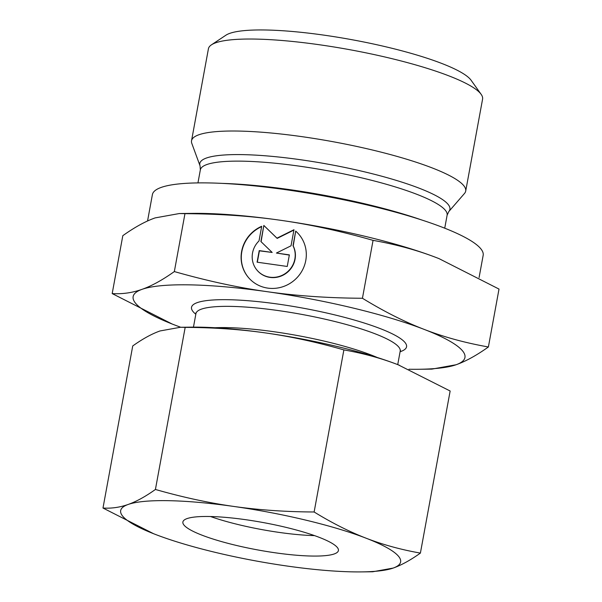 <?xml version="1.0" encoding="UTF-8"?>
<svg xmlns="http://www.w3.org/2000/svg" width="602" height="602" viewBox="0 0 602 602"><rect width="100%" height="100%" fill="white"/><g stroke="black" fill="none" stroke-linecap="round" stroke-linejoin="round"><path stroke-width="0.9" d="M447.12 215.192A125.449 22.146 10.4 0 0 444.886 209.744A125.449 22.146 10.4 0 0 300.007 166.25A125.449 22.146 10.4 0 0 200.338 169.899L200.052 165.881L191.812 143.404A139.371 24.607 10.4 0 1 191.534 140.763L208.42 48.777A139.371 24.607 10.4 0 1 211.437 44.841A139.371 24.607 10.4 0 1 346.827 49.168A139.371 24.607 10.4 0 1 480.103 93.039A139.371 24.607 10.4 0 1 481.156 94.348A139.371 24.607 10.4 0 1 482.586 99.097L465.7 191.082A139.371 24.607 10.4 0 1 464.503 193.453L448.821 211.535L447.12 215.192L444.735 228.188M211.437 44.841L225.855 35.24A126.721 22.372 10.4 0 1 348.957 39.168A126.721 22.372 10.4 0 1 470.132 79.058A126.721 22.372 10.4 0 1 471.095 80.247L481.156 94.348M191.534 140.763A139.371 24.607 10.4 0 1 317.593 139.039A139.371 24.607 10.4 0 1 463.216 185.025A139.371 24.607 10.4 0 1 465.7 191.082M222.371 183.392A154.443 27.263 10.4 0 1 421.739 219.986M147.558 220.979L152.389 194.634A168.146 29.686 10.4 0 1 304.469 192.557A168.146 29.686 10.4 0 1 480.163 248.032A168.146 29.686 10.4 0 1 483.165 255.338L479.087 277.53M215.049 327.736A103.837 18.331 10.4 0 1 377.319 357.52M112.19 293.58L122.816 235.675C134.72 227.21 145.496 221.28 155.135 217.901L179.351 213.537L184.964 213.665C219.294 213.868 251.057 216.058 280.254 220.242C309.466 224.35 340.401 231.055 373.059 240.364L362.434 298.268C328.105 298.058 296.342 295.868 267.145 291.684C237.933 287.575 206.998 280.871 174.339 271.57C162.435 280.035 151.666 285.965 142.019 289.344C132.365 292.798 122.424 294.212 112.19 293.58L172.18 324.026A168.673 29.776 10.4 0 1 136.15 303.927A168.673 29.776 10.4 0 1 142.019 289.344A168.673 29.776 10.4 0 1 267.145 291.684A168.673 29.776 10.4 0 1 424.169 329.392A168.673 29.776 10.4 0 1 461.945 350.168A168.673 29.776 10.4 0 1 456.068 364.752C465.715 361.366 476.483 355.443 488.388 346.978C465.12 342.854 443.719 336.992 424.169 329.392C404.604 321.859 384.031 311.49 362.434 298.268M373.059 240.364C396.327 244.487 417.728 250.349 437.278 257.949A168.673 29.776 10.4 0 1 439.016 258.619A168.673 29.776 10.4 0 1 439.024 258.627L499.013 289.073L488.388 346.978M179.351 213.537L192.497 213.379A168.673 29.776 10.4 0 1 280.254 220.242A168.673 29.776 10.4 0 1 437.278 257.949L439.031 258.627M295.702 231.115A33.208 31.853 137.9 0 1 298.359 233.719A33.208 31.853 137.9 0 1 296.447 278.282A33.208 31.853 137.9 0 1 251.704 280.818A33.208 31.853 137.9 0 1 249.047 278.207A33.208 31.853 137.9 0 1 261.704 226.292L259.026 240.905A21.92 21.025 -42.1 0 0 257.43 270.644A21.92 21.025 -42.1 0 0 288.381 271.02A21.92 21.025 -42.1 0 0 293.016 245.729L295.702 231.115L293.219 245.955A21.92 21.025 137.9 0 1 288.576 271.246A21.92 21.025 137.9 0 1 257.626 270.87A21.92 21.025 137.9 0 1 257.528 270.757M298.457 233.832A33.208 31.853 -42.1 0 0 295.898 231.334M263.834 225.449L276.965 238.166L293.979 229.723L291.029 245.804L276.416 253.051L289.366 254.887L287.237 266.46L257.092 262.186L259.221 250.613L272.164 252.449L260.884 241.522L263.834 225.449L261.087 241.718M272.164 252.449L259.417 250.831L257.325 262.216M289.329 255.075L276.416 253.051M293.919 230.077L277.168 238.392L264.037 225.667M261.644 226.623A33.208 31.853 -42.1 0 0 249.145 278.32M184.964 213.665L174.339 271.57M418.706 369.274L431.852 369.116L456.068 364.752A168.673 29.776 10.4 0 1 418.706 369.274A168.673 29.776 10.4 0 1 408.976 369.244M180.773 327.27A168.673 29.776 10.4 0 1 173.925 324.704A168.673 29.776 10.4 0 1 172.187 324.026L172.172 324.019M314.53 535.614A79.065 13.959 10.4 0 1 210.504 516.524M337.007 547.113A79.065 13.959 10.4 0 1 338.414 550.544A79.065 13.959 10.4 0 1 266.904 551.522A79.065 13.959 10.4 0 1 184.287 525.433A79.065 13.959 10.4 0 1 182.88 522.002A79.065 13.959 10.4 0 1 254.39 521.023A79.065 13.959 10.4 0 1 337.007 547.113M123.199 516.764A142.32 25.126 10.4 0 1 128.158 504.461C119.821 507.403 111.43 508.592 102.987 508.035L153.608 533.726A142.32 25.126 10.4 0 1 123.199 516.764M420.399 553.087C401.188 549.716 383.128 544.772 366.219 538.248A142.32 25.126 10.4 0 1 398.088 555.781A142.32 25.126 10.4 0 1 393.136 568.085C401.481 565.12 410.564 560.116 420.399 553.087L450.146 391.007L398.065 364.744A142.32 25.126 10.4 0 1 399.525 365.316A142.32 25.126 10.4 0 1 399.532 365.316L399.54 365.324M102.987 508.035L132.733 345.954C142.569 338.926 151.659 333.922 160.004 330.957L180.434 327.27L185.175 327.383C213.522 327.511 240.326 329.362 265.572 332.936C290.819 336.526 316.923 342.184 343.877 349.905C363.096 353.276 381.156 358.22 398.065 364.744A142.32 25.126 10.4 0 0 265.572 332.936A142.32 25.126 10.4 0 0 191.526 327.142L180.434 327.27M361.614 571.9L372.706 571.765L393.136 568.085A142.32 25.126 10.4 0 1 361.614 571.9A142.32 25.126 10.4 0 1 287.56 566.106A142.32 25.126 10.4 0 1 155.075 534.298A142.32 25.126 10.4 0 1 153.608 533.726M155.421 489.464C145.594 496.492 136.504 501.496 128.158 504.461A142.32 25.126 10.4 0 1 233.726 506.44C208.488 502.843 182.383 497.184 155.421 489.464L185.175 327.383M314.131 511.986C285.777 511.858 258.98 510.007 233.726 506.44A142.32 25.126 10.4 0 1 366.219 538.248C349.318 531.701 331.95 522.942 314.131 511.986L343.877 349.905M200.052 165.881A127.15 22.447 10.4 0 1 300.812 159.771A127.15 22.447 10.4 0 1 447.647 203.852A127.15 22.447 10.4 0 1 448.821 211.535M195.823 314.236A109.323 19.302 10.4 0 1 193.468 312.062A109.323 19.302 10.4 0 1 278.372 304.13A109.323 19.302 10.4 0 1 380.848 328.842A109.323 19.302 10.4 0 1 400.089 351.726M193.46 327.127L195.936 313.612A103.837 18.331 10.4 0 1 278.433 310.587A103.837 18.331 10.4 0 1 398.358 346.586A103.837 18.331 10.4 0 1 400.21 351.101L397.726 364.616M200.338 169.899L197.953 182.895M400.518 350.356L400.21 351.101M195.936 313.612L195.906 312.799"/></g></svg>
